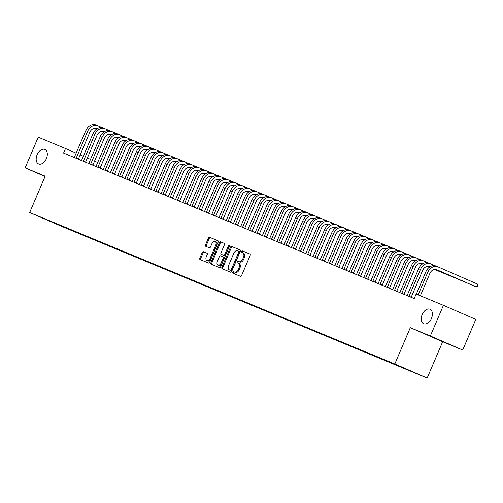 <?xml version="1.0" encoding="UTF-8"?>
<svg xmlns="http://www.w3.org/2000/svg" width="503" height="503" viewBox="0 0 503 503"><rect width="100%" height="100%" fill="white"/><g stroke="black" fill="none" stroke-linecap="round" stroke-linejoin="round"><path stroke-width="0.75" d="M232.726 272.192A0.849 0.541 -66.5 0 0 232.889 273.173L240.434 276.304A1.213 0.767 -66.5 0 0 241.622 275.487L250.173 255.43A1.213 0.767 -66.5 0 0 249.947 254.028A1.213 0.767 -66.5 0 0 249.941 254.021L242.396 250.89A0.849 0.541 -66.5 0 0 241.729 252.449L242.704 252.858A3.879 2.458 -66.5 0 1 242.729 252.864A3.879 2.458 -66.5 0 1 243.458 257.366L242.748 259.039A3.879 2.458 -66.5 0 1 238.95 261.661L237.976 261.252A0.849 0.541 -66.5 0 0 237.309 262.811L238.284 263.22A3.879 2.458 -66.5 0 0 238.284 263.22A3.879 2.458 -66.5 0 1 239.038 267.728L238.328 269.401A3.879 2.458 -66.5 0 1 234.53 272.022L233.555 271.614A0.849 0.541 -66.5 0 0 232.726 272.192M238.334 263.239L239.164 263.597A3.879 2.458 -66.5 0 0 239.164 263.597A3.879 2.458 -66.5 0 1 239.912 268.105L239.202 269.778A3.879 2.458 -66.5 0 1 235.404 272.4L234.429 271.997A0.849 0.541 -66.5 0 0 233.675 273.5M250.048 254.084L243.27 251.274A0.849 0.541 -66.5 0 0 242.515 252.776M242.754 252.877L243.578 253.235A3.879 2.458 -66.5 0 1 243.603 253.248A3.879 2.458 -66.5 0 1 244.332 257.743L243.622 259.416A3.879 2.458 -66.5 0 1 239.824 262.038L238.85 261.635A0.849 0.541 -66.5 0 0 238.095 263.138M46.377 158.621A7.897 5.011 -66.5 0 0 44.893 149.454A7.897 5.011 -66.5 0 0 37.115 154.779A7.897 5.011 -66.5 0 0 38.599 163.947A7.897 5.011 -66.5 0 0 46.377 158.621M431.455 318.405A7.897 5.011 -66.5 0 0 429.971 309.238A7.897 5.011 -66.5 0 0 422.193 314.564A7.897 5.011 -66.5 0 0 423.677 323.731A7.897 5.011 -66.5 0 0 431.455 318.405M203.413 251.701A1.213 0.767 -66.5 0 0 202.225 252.519L199.823 258.146A1.213 0.767 -66.5 0 0 200.049 259.548A1.213 0.767 -66.5 0 0 200.062 259.554L208.443 263.031A1.213 0.767 -66.5 0 0 209.625 262.214L218.183 242.157A1.213 0.767 -66.5 0 0 217.95 240.748L209.562 237.271A1.213 0.767 -66.5 0 0 208.38 238.089L205.482 244.886A1.213 0.767 -66.5 0 0 205.708 246.294A1.213 0.767 -66.5 0 0 205.714 246.294L209.305 247.784A1.213 0.767 -66.5 0 0 210.487 246.96L211.926 243.59A3.238 2.056 -66.5 0 1 215.114 241.409A3.238 2.056 -66.5 0 1 215.724 245.168L210.091 258.372A3.238 2.056 -66.5 0 1 206.903 260.554A3.238 2.056 -66.5 0 1 206.293 256.794L207.23 254.593A1.213 0.767 -66.5 0 0 207.003 253.191A1.213 0.767 -66.5 0 0 206.997 253.185L204.287 252.078A1.213 0.767 -66.5 0 0 203.099 252.896L200.697 258.523A1.213 0.767 -66.5 0 0 200.829 259.869M63.567 153.063L414.202 298.556L416.138 294.016L443.42 305.334L430.342 335.985L410.303 327.667L394.811 363.99L29.702 212.492L45.195 176.169L25.15 167.851L38.222 137.2L65.503 148.523L63.567 153.063M221.911 267.307A1.213 0.767 -66.5 0 0 222.137 268.715A1.213 0.767 -66.5 0 0 222.15 268.721L230.531 272.198A1.213 0.767 -66.5 0 0 231.713 271.375L240.271 251.324A1.213 0.767 -66.5 0 0 240.038 249.916L231.65 246.432A1.213 0.767 -66.5 0 0 230.468 247.256L221.911 267.307L222.785 267.69A1.213 0.767 -66.5 0 0 222.917 269.036M224.2 243.345A1.213 0.767 -66.5 0 1 224.432 244.747L220.962 252.883A1.213 0.767 -66.5 0 0 221.188 254.292L223.577 255.279A1.213 0.767 -66.5 0 0 224.759 254.461L228.375 245.992A0.849 0.541 -66.5 0 1 229.368 246.407L220.672 266.791A1.213 0.767 -66.5 0 1 219.484 267.615L211.103 264.138A1.213 0.767 -66.5 0 0 211.103 264.138A1.213 0.767 -66.5 0 1 210.87 262.729L219.421 242.672A1.213 0.767 -66.5 0 1 220.61 241.855L224.193 243.339A1.213 0.767 -66.5 0 1 224.2 243.345L224.193 243.339M222.056 254.663A1.213 0.767 -66.5 0 0 222.062 254.669L221.188 254.292A1.213 0.767 -66.5 0 0 221.194 254.292L222.068 254.669A1.213 0.767 -66.5 0 0 222.068 254.669L224.451 255.656A1.213 0.767 -66.5 0 0 225.633 254.839L229.249 246.369L228.375 245.992M394.811 363.99L427.173 378.049L62.064 226.551L29.702 212.492M406.229 368.995L49.558 220.855M406.141 369.196L400.067 366.354M399.024 365.92L403.249 367.995L400.143 366.649M398.904 366.197L392.824 363.329M391.799 362.883L391.667 363.191L396.012 364.996L392.906 363.644M391.667 363.191L385.587 360.324M384.569 359.884L384.437 360.192L388.775 361.99L385.669 360.645M384.437 360.192L378.357 357.325M377.332 356.879L377.2 357.187L381.538 358.991L378.438 357.639M377.2 357.187L371.12 354.319M370.095 353.879L369.963 354.187L374.307 355.986L371.201 354.64M369.963 354.187L363.883 351.32M362.858 350.874L362.726 351.182L367.071 352.987L363.965 351.635M362.726 351.182L356.646 348.315M355.621 347.875L355.489 348.183L359.834 349.981L356.728 348.636M355.489 348.183L349.409 345.316M348.39 344.869L348.258 345.177L352.597 346.982L349.491 345.63M348.258 345.177L342.178 342.31M341.153 341.87L341.021 342.178L345.36 343.977L342.26 342.631M341.021 342.178L334.941 339.311M333.917 338.865L333.785 339.173L338.129 340.977L335.023 339.626M333.785 339.173L327.705 336.306M326.68 335.866L326.548 336.174L330.892 337.972L327.786 336.626M326.548 336.174L320.468 333.307M319.443 332.86L319.317 333.168L323.655 334.973L320.549 333.621M319.317 333.168L313.231 330.301M312.212 329.861L312.08 330.169L316.418 331.967L313.312 330.622M312.08 330.169L306 327.302M304.975 326.856L304.843 327.164L309.182 328.968L306.082 327.616M304.843 327.164L298.763 324.297M297.738 323.857L297.606 324.165L301.951 325.963L298.845 324.617M297.606 324.165L291.526 321.298M290.501 320.851L290.369 321.159L294.714 322.964L291.608 321.612M290.369 321.159L284.289 318.292M283.271 317.852L283.139 318.16L287.477 319.958L284.371 318.613M283.139 318.16L277.052 315.293M276.034 314.847L275.902 315.155L280.24 316.959L277.134 315.607M275.902 315.155L269.822 312.288M268.797 311.847L268.665 312.156L273.003 313.954L269.904 312.608M268.665 312.156L262.585 309.288M261.56 308.842L261.428 309.15L265.773 310.955L262.667 309.603M261.428 309.15L255.348 306.283M254.323 305.843L254.191 306.151L258.536 307.949L255.43 306.604M254.191 306.151L248.111 303.284M247.092 302.837L246.96 303.146L251.299 304.95L248.193 303.598M246.96 303.146L240.874 300.278M239.856 299.832L239.724 300.146L244.062 301.945L240.956 300.599M239.724 300.146L233.644 297.279M232.619 296.833L232.487 297.141L236.825 298.945L233.725 297.594M232.487 297.141L226.407 294.274M225.382 293.827L225.25 294.142L229.594 295.94L226.488 294.595M225.25 294.142L219.17 291.275M218.145 290.828L218.013 291.136L222.357 292.941L219.251 291.589M218.013 291.136L211.933 288.269M210.914 287.823L210.782 288.137L215.121 289.935L212.014 288.59M210.782 288.137L204.696 285.27M203.677 284.824L203.545 285.132L207.884 286.936L204.778 285.585M203.545 285.132L197.465 282.265M196.44 281.818L196.308 282.133L200.653 283.931L197.547 282.585M196.308 282.133L190.228 279.266M189.203 278.819L189.071 279.127L193.416 280.932L190.31 279.58M189.071 279.127L182.991 276.26M181.967 275.814L181.834 276.128L186.179 277.926L183.073 276.581M181.834 276.128L175.754 273.261M174.736 272.815L174.604 273.123L178.942 274.927L175.836 273.575M174.604 273.123L168.518 270.256M167.499 269.809L167.367 270.124L171.705 271.922L168.599 270.57M167.367 270.124L161.287 267.256M160.262 266.81L160.13 267.118L164.475 268.923L161.369 267.571M160.13 267.118L154.05 264.251M153.025 263.805L152.893 264.113L157.238 265.917L154.132 264.565M152.893 264.113L146.813 261.246M145.788 260.805L145.656 261.114L150.001 262.912L146.895 261.566M145.656 261.114L139.576 258.246M138.558 257.8L138.426 258.108L142.764 259.913L139.658 258.561M138.426 258.108L132.346 255.241M131.321 254.801L131.189 255.109L135.527 256.907L132.427 255.562M131.189 255.109L125.109 252.242M124.084 251.796L123.952 252.104L128.296 253.908L125.19 252.556M123.952 252.104L117.872 249.237M116.847 248.796L116.715 249.104L121.06 250.903L117.954 249.557M116.715 249.104L110.635 246.237M109.61 245.791L109.484 246.099L113.823 247.904L110.717 246.552M109.484 246.099L103.398 243.232M102.379 242.792L102.247 243.1L106.586 244.898L103.48 243.553M102.247 243.1L96.167 240.233M95.142 239.786L95.01 240.094L99.349 241.899L96.249 240.547M95.01 240.094L88.93 237.227M87.906 236.787L87.773 237.095L92.118 238.894L89.012 237.548M87.773 237.095L81.693 234.228M80.669 233.782L80.537 234.09L84.881 235.894L81.775 234.543M80.537 234.09L74.457 231.223M73.432 230.783L73.306 231.091L77.644 232.889L74.538 231.543M73.306 231.091L67.22 228.224M66.201 227.777L66.069 228.085L70.407 229.89L67.301 228.538M66.069 228.085L49.495 220.886M97.745 162.526L94.539 161.136M90.559 159.407L87.359 158.017M83.372 156.288L80.172 154.893M76.192 153.163L65.503 148.523M25.15 167.851L45.05 176.496M410.303 327.667L442.665 341.726L462.71 350.044L430.342 335.985M462.71 350.044L475.781 319.392L443.42 305.334M442.665 341.726L427.173 378.049M240.138 249.972L232.524 246.816A1.213 0.767 -66.5 0 0 231.342 247.633L222.785 267.69M230.412 270.312A0.849 0.541 -66.5 0 0 231.242 269.74L238.749 252.135A0.849 0.541 -66.5 0 0 238.585 251.148L237.554 250.72A3.879 2.458 -66.5 0 0 233.763 253.342L228.632 265.377A3.879 2.458 -66.5 0 0 229.362 269.872A3.879 2.458 -66.5 0 0 229.381 269.885L231.286 270.689A0.849 0.541 -66.5 0 0 232.116 270.117L231.242 269.74M238.598 251.154L239.459 251.525A0.849 0.541 -66.5 0 0 239.459 251.525A0.849 0.541 -66.5 0 1 239.623 252.512L232.116 270.117M230.211 270.243A3.879 2.458 -66.5 0 0 230.236 270.256A3.879 2.458 -66.5 0 0 230.255 270.262L229.381 269.885M231.286 270.689L229.362 269.872M224.3 243.402L221.483 242.232A1.213 0.767 -66.5 0 0 220.295 243.05L211.744 263.107A1.213 0.767 -66.5 0 0 211.87 264.452M229.462 246.03A0.849 0.541 -66.5 0 0 229.249 246.369M217.359 261.321A3.238 2.056 -66.5 0 0 217.969 265.081A3.238 2.056 -66.5 0 0 221.163 262.899L223.143 258.246A1.213 0.767 -66.5 0 0 222.917 256.844A1.213 0.767 -66.5 0 0 222.911 256.838L220.528 255.851A1.213 0.767 -66.5 0 0 219.346 256.668L217.359 261.321M217.969 265.081L218.843 265.465A3.238 2.056 -66.5 0 0 222.037 263.276L221.163 262.899M223.791 257.222L222.917 256.844L223.785 257.222A1.213 0.767 -66.5 0 1 223.791 257.222A1.213 0.767 -66.5 0 1 224.017 258.63L222.037 263.276M207.104 253.248L204.287 252.078M206.903 260.554L207.777 260.938A3.238 2.056 -66.5 0 0 210.971 258.756L210.091 258.372M215.114 241.409L215.988 241.792A3.238 2.056 -66.5 0 1 216.598 245.552L210.971 258.756M218.051 240.811L210.436 237.649A1.213 0.767 -66.5 0 0 209.254 238.472L206.356 245.263A1.213 0.767 -66.5 0 0 206.481 246.615M436.195 269.52L476.41 286.955L477.617 284.12L437.868 266.848A9.255 7.149 112.5 0 0 437.78 266.816A9.255 7.149 112.5 0 0 427.676 272.513L418.15 294.846M437.698 266.779L436.057 266.1A9.255 7.149 112.5 0 0 435.975 266.062A9.255 7.149 112.5 0 0 425.865 271.765L416.339 294.098M420.351 295.764L429.864 273.462A6.168 4.766 -67.5 0 1 436.598 269.665A6.168 4.766 -67.5 0 1 436.654 269.69L476.41 286.955L477.366 286.377L477.85 285.239L477.617 284.12M409.04 296.412L411.272 297.084L422.627 270.463A6.168 4.766 -67.5 0 1 429.361 266.659A6.168 4.766 -67.5 0 1 429.417 266.684L429.858 266.873M435.07 265.779L430.631 263.849A9.255 7.149 112.5 0 0 430.549 263.811A9.255 7.149 112.5 0 0 420.439 269.507L409.084 296.135M430.461 263.779L428.82 263.094A9.255 7.149 112.5 0 0 428.738 263.063A9.255 7.149 112.5 0 0 418.628 268.759L407.103 295.607M428.958 266.521L429.826 266.898M435.598 269.407L469.211 283.862M435.711 269.419L469.274 283.893M401.803 293.412L404.035 294.085L415.39 267.458A6.168 4.766 -67.5 0 1 422.13 263.66A6.168 4.766 -67.5 0 1 422.187 263.685L422.621 263.874M427.839 262.773L423.394 260.843A9.255 7.149 112.5 0 0 423.312 260.812A9.255 7.149 112.5 0 0 413.202 266.508L401.847 293.136M423.224 260.774L421.583 260.095A9.255 7.149 112.5 0 0 421.501 260.057A9.255 7.149 112.5 0 0 411.391 265.76L399.866 292.608M421.721 263.515L422.589 263.893M428.361 266.401L429.7 266.98M435.214 269.375L461.974 280.863M428.481 266.414L429.732 266.961M435.302 269.382L462.037 280.888M394.566 290.407L396.798 291.08L408.153 264.459A6.168 4.766 -67.5 0 1 414.893 260.655A6.168 4.766 -67.5 0 1 414.95 260.68L415.39 260.868M420.602 259.774L416.157 257.844A9.255 7.149 112.5 0 0 416.075 257.806A9.255 7.149 112.5 0 0 405.965 263.503L394.61 290.13M415.987 257.775L414.353 257.09A9.255 7.149 112.5 0 0 414.265 257.058A9.255 7.149 112.5 0 0 404.161 262.755L392.629 289.602M414.491 260.516L415.352 260.894M421.124 263.396L422.463 263.981M427.978 266.376L429.575 267.068M434.906 269.382L454.737 277.857M421.244 263.415L422.495 263.956M428.066 266.376L429.606 267.049M434.976 269.382L454.8 277.889M387.335 287.408L389.561 288.081L400.916 261.453A6.168 4.766 -67.5 0 1 407.656 257.655A6.168 4.766 -67.5 0 1 407.713 257.681L408.153 257.869M413.365 256.769L408.92 254.839A9.255 7.149 112.5 0 0 408.838 254.807A9.255 7.149 112.5 0 0 398.734 260.504L387.373 287.131M408.757 254.769L407.116 254.09A9.255 7.149 112.5 0 0 407.028 254.053A9.255 7.149 112.5 0 0 396.924 259.755L385.392 286.603M407.254 257.511L408.122 257.888M413.894 260.397L415.226 260.975M420.741 263.371L422.338 264.069M427.669 266.383L429.449 267.156M434.636 269.407L447.507 274.858M414.007 260.409L415.258 260.956M420.829 263.377L422.369 264.044M427.739 266.376L429.48 267.131M434.699 269.401L447.569 274.883M380.098 284.402L382.324 285.075L393.686 258.454A6.168 4.766 -67.5 0 1 400.419 254.65A6.168 4.766 -67.5 0 1 400.476 254.675L400.916 254.864M406.128 253.77L401.69 251.84A9.255 7.149 112.5 0 0 401.601 251.802A9.255 7.149 112.5 0 0 391.497 257.498L380.142 284.126M401.52 251.77L399.879 251.085A9.255 7.149 112.5 0 0 399.797 251.054A9.255 7.149 112.5 0 0 389.687 256.75L378.162 283.598M400.017 254.512L400.885 254.889M406.657 257.391L407.99 257.976M413.51 260.372L415.101 261.063M420.433 263.377L422.212 264.15M427.399 266.408L429.329 267.244M434.397 269.445L440.27 271.853M406.77 257.41L408.021 257.951M413.592 260.372L415.132 261.044M420.508 263.377L422.243 264.132M427.462 266.401L429.361 267.225M434.454 269.432L440.332 271.884M372.861 281.403L375.093 282.076L386.449 255.449A6.168 4.766 -67.5 0 1 393.183 251.651A6.168 4.766 -67.5 0 1 393.239 251.67L393.679 251.865M398.892 250.764L394.453 248.834A9.255 7.149 112.5 0 0 394.371 248.796A9.255 7.149 112.5 0 0 384.261 254.499L372.905 281.127M394.283 248.765L392.642 248.086A9.255 7.149 112.5 0 0 392.56 248.048A9.255 7.149 112.5 0 0 382.45 253.751L370.925 280.599M392.78 251.506L393.648 251.884M399.42 254.392L400.753 254.971M406.273 257.366L407.864 258.058M413.196 260.378L414.981 261.151M420.162 263.402L422.092 264.245M427.16 266.445L429.21 267.332M399.533 254.405L400.784 254.952M406.361 257.373L407.895 258.039M413.271 260.372L415.006 261.126M420.231 263.396L422.124 264.22M427.217 266.433L429.241 267.313M365.624 278.398L367.856 279.071L379.212 252.443A6.168 4.766 -67.5 0 1 385.952 248.645A6.168 4.766 -67.5 0 1 386.008 248.671L386.442 248.859M391.661 247.765L387.216 245.835A9.255 7.149 112.5 0 0 387.134 245.797A9.255 7.149 112.5 0 0 377.024 251.494L365.668 278.121M387.046 245.766L385.405 245.08A9.255 7.149 112.5 0 0 385.323 245.049A9.255 7.149 112.5 0 0 375.219 250.746L363.688 277.593M385.543 248.507L386.411 248.884M392.183 251.387L393.522 251.972M399.036 254.367L400.627 255.059M405.965 257.373L407.744 258.146M412.932 260.403L414.856 261.239M419.923 263.44L421.973 264.333M392.302 251.406L393.553 251.946M399.124 254.367L400.658 255.04M406.034 257.373L407.776 258.127M412.994 260.397L414.887 261.214M419.98 263.427L422.004 264.308M358.388 275.399L360.62 276.072L371.975 249.444A6.168 4.766 -67.5 0 1 378.715 245.646A6.168 4.766 -67.5 0 1 378.772 245.665L379.212 245.86M384.424 244.76L379.979 242.83A9.255 7.149 112.5 0 0 379.897 242.792A9.255 7.149 112.5 0 0 369.787 248.495L358.432 275.122M379.815 242.76L378.174 242.081A9.255 7.149 112.5 0 0 378.086 242.044A9.255 7.149 112.5 0 0 367.982 247.746L356.451 274.594M378.313 245.502L379.174 245.879M384.946 248.388L386.285 248.966M391.799 251.362L393.396 252.053M398.728 254.373L400.507 255.147M405.695 257.398L407.625 258.24M412.686 260.441L414.742 261.327M385.065 248.4L386.317 248.947M391.887 251.368L393.428 252.034M398.797 254.367L400.539 255.122M405.758 257.391L407.65 258.215M412.749 260.428L414.768 261.309M351.157 272.393L353.383 273.066L364.738 246.439A6.168 4.766 -67.5 0 1 371.478 242.641A6.168 4.766 -67.5 0 1 371.535 242.666L371.975 242.855M377.187 241.761L372.742 239.83A9.255 7.149 112.5 0 0 372.66 239.793A9.255 7.149 112.5 0 0 362.556 245.489L351.195 272.117M372.578 239.761L370.937 239.076A9.255 7.149 112.5 0 0 370.849 239.044A9.255 7.149 112.5 0 0 360.745 244.741L349.214 271.589M371.076 242.503L371.943 242.88M377.715 245.382L379.048 245.967M384.562 248.363L386.159 249.054M391.491 251.368L393.271 252.141M398.458 254.399L400.388 255.235M405.456 257.435L407.505 258.328M377.828 245.401L379.08 245.942M384.65 248.363L386.191 249.029M391.567 251.368L393.302 252.122M398.521 254.392L400.419 255.21M405.512 257.423L407.537 258.303M343.92 269.394L346.146 270.067L357.507 243.439A6.168 4.766 -67.5 0 1 364.241 239.642A6.168 4.766 -67.5 0 1 364.298 239.661L364.738 239.856M369.95 238.755L365.511 236.825A9.255 7.149 112.5 0 0 365.423 236.787A9.255 7.149 112.5 0 0 355.319 242.49L343.964 269.118M365.341 236.756L363.7 236.077A9.255 7.149 112.5 0 0 363.619 236.039A9.255 7.149 112.5 0 0 353.508 241.736L341.983 268.589M363.839 239.497L364.706 239.874M370.478 242.383L371.811 242.962M377.332 245.357L378.922 246.049M384.254 248.369L386.034 249.142M391.221 251.393L393.151 252.236M398.219 254.436L400.269 255.323M370.592 242.396L371.843 242.943M377.413 245.363L378.954 246.03M384.33 248.363L386.065 249.117M391.284 251.387L393.183 252.21M398.275 254.424L400.3 255.304M336.683 266.389L338.915 267.062L350.27 240.434A6.168 4.766 -67.5 0 1 357.011 236.636A6.168 4.766 -67.5 0 1 357.061 236.661L357.501 236.85M362.713 235.75L358.274 233.826A9.255 7.149 112.5 0 0 358.193 233.788A9.255 7.149 112.5 0 0 348.082 239.485L336.727 266.112M358.105 233.75L356.464 233.071A9.255 7.149 112.5 0 0 356.382 233.04A9.255 7.149 112.5 0 0 346.271 238.736L334.747 265.584M356.602 236.498L357.47 236.875M363.241 239.378L364.574 239.962M370.095 242.358L371.686 243.05M377.017 245.363L378.803 246.137M383.984 248.394L385.914 249.23M390.982 251.431L393.032 252.324M363.361 239.397L364.606 239.937M370.183 242.358L371.717 243.024M377.093 245.363L378.828 246.118M384.053 248.388L385.946 249.205M391.038 251.418L393.063 252.299M329.446 263.39L331.678 264.062L343.033 237.435A6.168 4.766 -67.5 0 1 349.774 233.637A6.168 4.766 -67.5 0 1 349.83 233.656L350.264 233.851M355.483 232.751L351.037 230.82A9.255 7.149 112.5 0 0 350.956 230.783A9.255 7.149 112.5 0 0 340.845 236.485L329.49 263.107M350.868 230.751L349.227 230.072A9.255 7.149 112.5 0 0 349.145 230.034A9.255 7.149 112.5 0 0 339.041 235.731L327.51 262.585M349.371 233.493L350.233 233.87M356.005 236.379L357.344 236.957M362.858 239.353L364.449 240.044M369.787 242.364L371.566 243.138M376.753 245.389L378.677 246.225M383.745 248.425L385.801 249.318M356.124 236.391L357.375 236.938M362.946 239.359L364.48 240.025M369.856 242.358L371.598 243.112M376.816 245.382L378.709 246.206M383.802 248.419L385.826 249.299M322.209 260.384L324.441 261.057L335.797 234.429A6.168 4.766 -67.5 0 1 342.537 230.632A6.168 4.766 -67.5 0 1 342.593 230.657L343.033 230.846M348.246 229.745L343.8 227.821A9.255 7.149 112.5 0 0 343.719 227.784A9.255 7.149 112.5 0 0 333.608 233.48L322.253 260.108M343.637 227.746L341.996 227.067A9.255 7.149 112.5 0 0 341.908 227.035A9.255 7.149 112.5 0 0 331.804 232.732L320.273 259.579M342.134 230.493L342.996 230.871M348.768 233.373L350.107 233.958M355.621 236.353L357.218 237.045M362.55 239.359L364.329 240.132M369.516 242.389L371.447 243.226M376.508 245.426L378.564 246.319M348.887 233.392L350.138 233.933M355.709 236.353L357.249 237.02M362.619 239.359L364.361 240.113M369.579 242.383L371.472 243.201M376.571 245.414L378.589 246.294M314.979 257.385L317.204 258.058L328.56 231.43A6.168 4.766 -67.5 0 1 335.3 227.633A6.168 4.766 -67.5 0 1 335.356 227.652L335.797 227.846M341.009 226.746L336.57 224.816A9.255 7.149 112.5 0 0 336.482 224.778A9.255 7.149 112.5 0 0 326.378 230.481L315.016 257.102M336.4 224.747L334.759 224.068A9.255 7.149 112.5 0 0 334.671 224.03A9.255 7.149 112.5 0 0 324.567 229.726L313.036 256.58M334.897 227.488L335.765 227.865M341.537 230.374L342.87 230.952M348.384 233.348L349.981 234.04M355.313 236.36L357.092 237.133M362.279 239.384L364.21 240.22M369.277 242.421L371.327 243.314M341.65 230.387L342.901 230.934M348.472 233.354L350.013 234.021M355.388 236.353L357.124 237.108M362.342 239.378L364.241 240.201M369.334 242.415L371.359 243.295M307.742 254.38L309.967 255.052L321.329 228.425A6.168 4.766 -67.5 0 1 328.063 224.627A6.168 4.766 -67.5 0 1 328.119 224.652L328.56 224.841M333.772 223.741L329.333 221.817A9.255 7.149 112.5 0 0 329.245 221.779A9.255 7.149 112.5 0 0 319.141 227.475L307.786 254.103M329.163 221.741L327.522 221.062A9.255 7.149 112.5 0 0 327.44 221.024A9.255 7.149 112.5 0 0 317.33 226.727L305.805 253.575M327.66 224.489L328.528 224.866M334.3 227.369L335.633 227.953M341.153 230.349L342.744 231.04M348.076 233.354L349.855 234.128M355.043 236.385L356.973 237.221M362.041 239.422L364.09 240.315M334.413 227.387L335.664 227.928M341.235 230.349L342.776 231.015M348.151 233.354L349.887 234.109M355.105 236.372L357.004 237.196M362.097 239.409L364.122 240.289M300.505 251.381L302.737 252.053L314.092 225.426A6.168 4.766 -67.5 0 1 320.832 221.628A6.168 4.766 -67.5 0 1 320.883 221.647L321.323 221.842M326.535 220.742L322.096 218.811A9.255 7.149 112.5 0 0 322.014 218.774A9.255 7.149 112.5 0 0 311.904 224.476L300.549 251.098M321.926 218.742L320.285 218.063A9.255 7.149 112.5 0 0 320.204 218.025A9.255 7.149 112.5 0 0 310.093 223.722L298.568 250.576M320.424 221.483L321.291 221.861M327.063 224.369L328.396 224.948M333.917 227.343L335.507 228.035M340.839 230.355L342.625 231.129M347.806 233.379L349.736 234.216M354.804 236.416L356.853 237.309M327.183 224.382L328.428 224.929M334.005 227.35L335.539 228.016M340.915 230.349L342.65 231.103M347.875 233.373L349.767 234.197M354.86 236.41L356.885 237.29M293.268 248.375L295.5 249.048L306.855 222.42A6.168 4.766 -67.5 0 1 313.595 218.623A6.168 4.766 -67.5 0 1 313.652 218.648L314.086 218.836M319.304 217.736L314.859 215.812A9.255 7.149 112.5 0 0 314.777 215.774A9.255 7.149 112.5 0 0 304.667 221.471L293.312 248.098M314.689 215.737L313.048 215.058A9.255 7.149 112.5 0 0 312.967 215.02A9.255 7.149 112.5 0 0 302.863 220.723L291.331 247.57M313.193 218.484L314.054 218.862M319.826 221.364L321.166 221.949M326.68 224.344L328.27 225.036M333.608 227.35L335.388 228.123M340.575 230.38L342.499 231.217M347.567 233.417L349.623 234.31M319.946 221.383L321.197 221.924M326.768 224.344L328.302 225.011M333.678 227.35L335.419 228.104M340.638 230.368L342.53 231.191M347.623 233.405L349.648 234.285M286.037 245.376L288.263 246.042L299.618 219.421A6.168 4.766 -67.5 0 1 306.358 215.624A6.168 4.766 -67.5 0 1 306.415 215.642L306.855 215.837M312.067 214.737L307.622 212.807A9.255 7.149 112.5 0 0 307.54 212.769A9.255 7.149 112.5 0 0 297.43 218.472L286.075 245.093M307.459 212.738L305.818 212.059A9.255 7.149 112.5 0 0 305.73 212.021A9.255 7.149 112.5 0 0 295.626 217.717L284.094 244.571M305.956 215.479L306.817 215.856M312.589 218.365L313.929 218.943M319.443 221.339L321.04 222.03M326.372 224.351L328.151 225.124M333.338 227.375L335.268 228.211L333.401 227.369M340.33 230.412L342.386 231.305M312.709 218.377L313.96 218.924M319.531 221.345L321.071 222.012M326.441 224.344L328.182 225.099M340.393 230.405L342.411 231.286M278.8 242.371L281.026 243.043L292.381 216.416A6.168 4.766 -67.5 0 1 299.122 212.618A6.168 4.766 -67.5 0 1 299.178 212.643L299.618 212.832M304.831 211.732L300.392 209.801A9.255 7.149 112.5 0 0 300.304 209.77A9.255 7.149 112.5 0 0 290.2 215.466L278.838 242.094M300.222 209.732L298.581 209.053A9.255 7.149 112.5 0 0 298.499 209.015A9.255 7.149 112.5 0 0 288.389 214.718L276.857 241.566M298.719 212.48L299.587 212.851M305.359 215.359L306.692 215.944M312.206 218.34L313.803 219.031M319.135 221.345L320.914 222.119M326.101 224.376L328.031 225.212M333.099 227.413L335.149 228.305M305.472 215.378L306.723 215.919M312.294 218.34L313.834 219.006M319.21 221.345L320.945 222.1M326.164 224.363L328.063 225.187M333.156 227.4L335.18 228.28M271.563 239.371L273.789 240.038L285.151 213.417A6.168 4.766 -67.5 0 1 291.885 209.619A6.168 4.766 -67.5 0 1 291.941 209.638L292.381 209.833M297.594 208.732L293.155 206.802A9.255 7.149 112.5 0 0 293.067 206.764A9.255 7.149 112.5 0 0 282.963 212.467L271.607 239.088M292.985 206.733L291.344 206.054A9.255 7.149 112.5 0 0 291.262 206.016A9.255 7.149 112.5 0 0 281.152 211.713L269.627 238.567M291.482 209.474L292.35 209.852M298.122 212.36L299.455 212.939M304.975 215.334L306.566 216.026M311.898 218.346L313.677 219.119M318.864 221.37L320.795 222.207M325.862 224.407L327.912 225.3M298.235 212.373L299.486 212.92M305.063 215.341L306.597 216.007M311.973 218.34L313.709 219.094M318.927 221.364L320.826 222.188M325.919 224.401L327.943 225.281M264.327 236.366L266.559 237.039L277.914 210.411A6.168 4.766 -67.5 0 1 284.654 206.614A6.168 4.766 -67.5 0 1 284.704 206.639L285.144 206.827M290.357 205.727L285.918 203.797A9.255 7.149 112.5 0 0 285.836 203.765A9.255 7.149 112.5 0 0 275.726 209.462L264.371 236.089M285.748 203.728L284.107 203.049A9.255 7.149 112.5 0 0 284.025 203.011A9.255 7.149 112.5 0 0 273.915 208.714L262.39 235.561M284.245 206.475L285.113 206.846M290.885 209.355L292.218 209.94M297.738 212.335L299.329 213.027M304.661 215.341L306.446 216.114M311.627 218.371L313.558 219.207M318.625 221.408L320.675 222.301M291.004 209.374L292.256 209.914M297.826 212.335L299.36 213.002M304.736 215.341L306.472 216.095M311.697 218.359L313.589 219.182M318.682 221.395L320.707 222.276M257.09 233.367L259.322 234.033L270.677 207.412A6.168 4.766 -67.5 0 1 277.417 203.614A6.168 4.766 -67.5 0 1 277.474 203.633L277.908 203.828M283.126 202.728L278.681 200.798A9.255 7.149 112.5 0 0 278.599 200.76A9.255 7.149 112.5 0 0 268.489 206.463L257.134 233.084M278.511 200.728L276.87 200.049A9.255 7.149 112.5 0 0 276.788 200.012A9.255 7.149 112.5 0 0 266.684 205.708L255.153 232.562M277.015 203.47L277.876 203.847M283.648 206.356L284.987 206.934M290.501 209.33L292.098 210.021M297.43 212.341L299.21 213.115M304.397 215.366L306.321 216.202M311.388 218.403L313.444 219.295M283.767 206.368L285.019 206.915M290.589 209.336L292.124 210.002M297.499 212.335L299.241 213.09M304.46 215.359L306.352 216.183M311.445 218.396L313.47 219.277M249.859 230.361L252.085 231.034L263.44 204.407A6.168 4.766 -67.5 0 1 270.18 200.609A6.168 4.766 -67.5 0 1 270.237 200.634L270.677 200.823M275.889 199.722L271.444 197.792A9.255 7.149 112.5 0 0 271.362 197.761A9.255 7.149 112.5 0 0 261.258 203.457L249.897 230.085M271.28 197.723L269.639 197.044A9.255 7.149 112.5 0 0 269.551 197.006A9.255 7.149 112.5 0 0 259.447 202.709L247.916 229.557M269.778 200.471L270.639 200.842M276.411 203.35L277.75 203.935M283.264 206.331L284.861 207.022M290.193 209.336L291.973 210.109M297.16 212.367L299.09 213.203M304.152 215.403L306.208 216.296M276.531 203.369L277.782 203.91M283.352 206.331L284.893 206.997M290.262 209.336L292.004 210.091M297.223 212.354L299.115 213.178M304.214 215.391L306.233 216.271M242.622 227.362L244.848 228.029L256.209 201.407A6.168 4.766 -67.5 0 1 262.943 197.604A6.168 4.766 -67.5 0 1 263 197.629L263.44 197.824M268.652 196.723L264.213 194.793A9.255 7.149 112.5 0 0 264.125 194.755A9.255 7.149 112.5 0 0 254.021 200.458L242.666 227.079M264.044 194.724L262.403 194.045A9.255 7.149 112.5 0 0 262.321 194.007A9.255 7.149 112.5 0 0 252.21 199.704L240.679 226.557M262.541 197.465L263.409 197.842M269.18 200.351L270.513 200.93M276.034 203.325L277.625 204.017M282.956 206.337L284.736 207.11M289.923 209.361L291.853 210.197M296.921 212.398L298.971 213.291M269.294 200.364L270.545 200.911M276.116 203.331L277.656 203.998M283.032 206.331L284.767 207.085M289.986 209.355L291.885 210.179M296.977 212.392L299.002 213.272M235.385 224.357L237.611 225.03L248.972 198.402A6.168 4.766 -67.5 0 1 255.706 194.604A6.168 4.766 -67.5 0 1 255.763 194.63L256.203 194.818M261.415 193.718L256.976 191.788A9.255 7.149 112.5 0 0 256.888 191.756A9.255 7.149 112.5 0 0 246.784 197.453L235.429 224.08M256.807 191.718L255.166 191.039A9.255 7.149 112.5 0 0 255.084 191.002A9.255 7.149 112.5 0 0 244.974 196.704L233.449 223.552M255.304 194.466L256.172 194.837M261.944 197.346L263.276 197.924M268.797 200.326L270.388 201.018M275.719 203.331L277.499 204.105M282.686 206.362L284.616 207.198M289.684 209.399L291.734 210.292M262.057 197.365L263.308 197.905M268.885 200.326L270.419 200.993M275.795 203.331L277.53 204.086M282.755 206.349L284.648 207.173M289.741 209.386L291.765 210.267M228.148 221.358L230.38 222.024L241.736 195.403A6.168 4.766 -67.5 0 1 248.476 191.599A6.168 4.766 -67.5 0 1 248.526 191.624L248.966 191.819M254.178 190.719L249.739 188.788A9.255 7.149 112.5 0 0 249.658 188.751A9.255 7.149 112.5 0 0 239.547 194.454L228.192 221.075M249.57 188.719L247.929 188.04A9.255 7.149 112.5 0 0 247.847 188.003A9.255 7.149 112.5 0 0 237.737 193.699L226.212 220.553M248.067 191.461L248.935 191.838M254.707 194.347L256.04 194.925M261.56 197.321L263.151 198.012M268.483 200.332L270.268 201.106M275.455 203.357L277.379 204.193M282.447 206.393L284.497 207.286M254.826 194.359L256.077 194.906M261.648 197.327L263.182 197.993M268.558 200.326L270.293 201.081M275.518 203.35L277.411 204.174M282.504 206.387L284.528 207.267M220.911 218.352L223.143 219.025L234.499 192.398A6.168 4.766 -67.5 0 1 241.239 188.6A6.168 4.766 -67.5 0 1 241.295 188.625L241.729 188.814M246.948 187.713L242.503 185.783A9.255 7.149 112.5 0 0 242.421 185.752A9.255 7.149 112.5 0 0 232.311 191.448L220.955 218.076M242.333 185.714L240.698 185.035A9.255 7.149 112.5 0 0 240.61 184.997A9.255 7.149 112.5 0 0 230.506 190.7L218.975 217.548M240.836 188.462L241.698 188.832M247.47 191.341L248.809 191.92M254.323 194.321L255.92 195.013M261.252 197.327L263.031 198.1M268.218 200.357L270.149 201.194M275.21 203.394L277.266 204.287M247.589 191.36L248.84 191.901M254.411 194.321L255.945 194.988M261.321 197.327L263.063 198.081M268.281 200.345L270.174 201.169M275.267 203.382L277.291 204.262M213.681 215.353L215.906 216.02L227.262 189.398A6.168 4.766 -67.5 0 1 234.002 185.594A6.168 4.766 -67.5 0 1 234.058 185.62L234.499 185.814M239.711 184.714L235.266 182.784A9.255 7.149 112.5 0 0 235.184 182.746A9.255 7.149 112.5 0 0 225.08 188.449L213.718 215.07M235.102 182.715L233.461 182.029A9.255 7.149 112.5 0 0 233.373 181.998A9.255 7.149 112.5 0 0 223.269 187.694L211.738 214.548M233.599 185.456L234.461 185.833M240.233 188.342L241.572 188.921M247.086 191.316L248.683 192.008M254.015 194.328L255.794 195.101M260.982 197.352L262.912 198.188M267.973 200.389L270.029 201.282M240.352 188.355L241.603 188.902M247.174 191.322L248.715 191.989M254.084 194.321L255.826 195.076M261.044 197.346L262.937 198.169M268.036 200.383L270.054 201.257M206.444 212.348L208.67 213.021L220.031 186.393A6.168 4.766 -67.5 0 1 226.765 182.595A6.168 4.766 -67.5 0 1 226.822 182.62L227.262 182.809M232.474 181.709L228.035 179.778A9.255 7.149 112.5 0 0 227.947 179.747A9.255 7.149 112.5 0 0 217.843 185.444L206.488 212.071M227.865 179.709L226.224 179.03A9.255 7.149 112.5 0 0 226.143 178.993A9.255 7.149 112.5 0 0 216.032 184.695L204.501 211.543M226.363 182.457L227.23 182.828M233.002 185.337L234.335 185.915M239.856 188.317L241.446 189.009M246.778 191.322L248.557 192.096M253.745 194.347L255.675 195.189M260.743 197.39L262.792 198.283M233.115 185.356L234.367 185.896M239.937 188.317L241.478 188.983M246.854 191.322L248.589 192.077M253.808 194.34L255.706 195.164M260.799 197.377L262.824 198.257M199.207 209.342L201.439 210.015L212.794 183.394A6.168 4.766 -67.5 0 1 219.528 179.59A6.168 4.766 -67.5 0 1 219.585 179.615L220.025 179.804M225.237 178.71L220.798 176.779A9.255 7.149 112.5 0 0 220.71 176.742A9.255 7.149 112.5 0 0 210.606 182.444L199.251 209.066M220.628 176.71L218.987 176.025A9.255 7.149 112.5 0 0 218.906 175.993A9.255 7.149 112.5 0 0 208.795 181.69L197.27 208.544M219.126 179.452L219.993 179.829M225.765 182.338L227.098 182.916M232.619 185.311L234.209 186.003M239.541 188.323L241.321 189.097M246.508 191.347L248.438 192.184M253.506 194.384L255.555 195.277M225.878 182.35L227.13 182.897M232.707 185.311L234.241 185.984M239.617 188.317L241.352 189.071M246.577 191.341L248.469 192.165M253.562 194.378L255.587 195.252M191.97 206.343L194.202 207.016L205.557 180.388A6.168 4.766 -67.5 0 1 212.297 176.591A6.168 4.766 -67.5 0 1 212.354 176.616L212.788 176.804M218 175.704L213.561 173.774A9.255 7.149 112.5 0 0 213.479 173.742A9.255 7.149 112.5 0 0 203.369 179.439L192.014 206.067M213.391 173.705L211.75 173.026A9.255 7.149 112.5 0 0 211.669 172.988A9.255 7.149 112.5 0 0 201.558 178.691L190.033 205.538M211.889 176.452L212.756 176.823M218.528 179.332L219.868 179.911M225.382 182.312L226.972 183.004M232.304 185.318L234.09 186.091M239.277 188.342L241.201 189.185M246.269 191.385L248.319 192.278M218.648 179.351L219.899 179.892M225.47 182.312L227.004 182.979M232.38 185.318L234.115 186.072M239.34 188.336L241.233 189.159M246.325 191.373L248.35 192.253M184.733 203.338L186.965 204.011L198.32 177.389A6.168 4.766 -67.5 0 1 205.061 173.585A6.168 4.766 -67.5 0 1 205.117 173.61L205.551 173.799M210.77 172.705L206.324 170.775A9.255 7.149 112.5 0 0 206.243 170.737A9.255 7.149 112.5 0 0 196.132 176.44L184.777 203.061M206.155 170.706L204.52 170.02A9.255 7.149 112.5 0 0 204.432 169.989A9.255 7.149 112.5 0 0 194.328 175.685L182.796 202.539M204.658 173.447L205.52 173.824M211.291 176.333L212.631 176.911M218.145 179.307L219.742 179.999M225.074 182.319L226.853 183.092M232.04 185.343L233.97 186.179M239.032 188.38L241.088 189.273M211.411 176.346L212.662 176.886M218.233 179.307L219.773 179.98M225.143 182.312L226.884 183.067M232.103 185.337L233.996 186.16M239.088 188.374L241.113 189.247M177.502 200.339L179.728 201.011L191.083 174.384A6.168 4.766 -67.5 0 1 197.824 170.586A6.168 4.766 -67.5 0 1 197.88 170.611L198.32 170.8M203.533 169.7L199.087 167.769A9.255 7.149 112.5 0 0 199.006 167.738A9.255 7.149 112.5 0 0 188.902 173.434L177.54 200.062M198.924 167.7L197.283 167.021A9.255 7.149 112.5 0 0 197.195 166.983A9.255 7.149 112.5 0 0 187.091 172.686L175.56 199.534M197.421 170.442L198.289 170.819M204.061 173.328L205.394 173.906M210.908 176.308L212.505 176.999M217.837 179.313L219.616 180.087M224.803 182.338L226.734 183.18M231.795 185.381L233.851 186.273M204.174 173.346L205.425 173.887M210.996 176.308L212.536 176.974M217.906 179.307L219.648 180.068M224.866 182.331L226.765 183.155M231.858 185.368L233.876 186.248M170.266 197.333L172.491 198.006L183.853 171.385A6.168 4.766 -67.5 0 1 190.587 167.581A6.168 4.766 -67.5 0 1 190.643 167.606L191.083 167.795M196.296 166.7L191.857 164.77A9.255 7.149 112.5 0 0 191.769 164.733A9.255 7.149 112.5 0 0 181.665 170.435L170.31 197.057M191.687 164.701L190.046 164.016A9.255 7.149 112.5 0 0 189.964 163.984A9.255 7.149 112.5 0 0 179.854 169.681L168.329 196.535M190.184 167.442L191.052 167.82M196.824 170.328L198.157 170.907M203.677 173.302L205.268 173.994M210.6 176.314L212.379 177.087M217.566 179.338L219.497 180.175M224.564 182.375L226.614 183.268M196.937 170.341L198.188 170.882M203.759 173.302L205.299 173.975M210.675 176.308L212.411 177.062M217.629 179.332L219.528 180.156M224.621 182.369L226.646 183.243M163.029 194.334L165.261 195.007L176.616 168.379A6.168 4.766 -67.5 0 1 183.35 164.582A6.168 4.766 -67.5 0 1 183.406 164.607L183.846 164.795M189.059 163.695L184.62 161.765A9.255 7.149 112.5 0 0 184.538 161.733A9.255 7.149 112.5 0 0 174.428 167.43L163.073 194.057M184.45 161.696L182.809 161.017A9.255 7.149 112.5 0 0 182.727 160.979A9.255 7.149 112.5 0 0 172.617 166.682L161.092 193.529M182.947 164.437L183.815 164.814M189.587 167.323L190.92 167.901M196.44 170.303L198.031 170.995M203.363 173.309L205.142 174.082M210.329 176.333L212.26 177.175M217.327 179.376L219.377 180.263M189.7 167.342L190.951 167.883M196.528 170.303L198.063 170.97M203.438 173.302L205.174 174.063M210.399 176.327L212.291 177.15M217.384 179.364L219.409 180.244M155.792 191.329L158.024 192.001L169.379 165.38A6.168 4.766 -67.5 0 1 176.119 161.576A6.168 4.766 -67.5 0 1 176.176 161.601L176.61 161.79M181.828 160.696L177.383 158.766A9.255 7.149 112.5 0 0 177.301 158.728A9.255 7.149 112.5 0 0 167.191 164.431L155.836 191.052M177.213 158.697L175.572 158.011A9.255 7.149 112.5 0 0 175.49 157.98A9.255 7.149 112.5 0 0 165.38 163.676L153.855 190.524M175.71 161.438L176.578 161.815M182.35 164.324L183.689 164.902M189.203 167.298L190.794 167.989M196.126 170.31L197.912 171.083M203.099 173.334L205.023 174.17M210.091 176.371L212.14 177.263M182.47 164.336L183.721 164.877M189.291 167.298L190.826 167.971M196.201 170.303L197.943 171.058M203.162 173.328L205.054 174.151M210.147 176.364L212.172 177.238M148.555 188.329L150.787 189.002L162.142 162.375A6.168 4.766 -67.5 0 1 168.882 158.577A6.168 4.766 -67.5 0 1 168.939 158.602L169.379 158.791M174.591 157.691L170.146 155.76A9.255 7.149 112.5 0 0 170.064 155.729A9.255 7.149 112.5 0 0 159.954 161.425L148.599 188.053M169.976 155.691L168.342 155.012A9.255 7.149 112.5 0 0 168.254 154.974A9.255 7.149 112.5 0 0 158.149 160.677L146.618 187.525M168.48 158.432L169.341 158.81M175.113 161.318L176.452 161.897M181.967 164.292L183.564 164.99M188.895 167.304L190.675 168.077M195.862 170.328L197.792 171.171M202.854 173.372L204.91 174.258M175.233 161.331L176.484 161.878M182.055 164.299L183.595 164.965M188.965 167.298L190.706 168.059M195.925 170.322L197.817 171.146M202.916 173.359L204.935 174.239M141.324 185.324L143.55 185.997L154.905 159.376A6.168 4.766 -67.5 0 1 161.645 155.572A6.168 4.766 -67.5 0 1 161.702 155.597L162.142 155.785M167.354 154.691L162.909 152.761A9.255 7.149 112.5 0 0 162.827 152.723A9.255 7.149 112.5 0 0 152.723 158.426L141.362 185.047M162.746 152.692L161.105 152.007A9.255 7.149 112.5 0 0 161.017 151.975A9.255 7.149 112.5 0 0 150.913 157.672L139.381 184.519M161.243 155.433L162.111 155.811M167.883 158.319L169.215 158.898M174.73 161.293L176.327 161.985M181.658 164.299L183.438 165.078M188.625 167.329L190.555 168.165M195.623 170.366L197.673 171.259M167.996 158.332L169.247 158.873M174.818 161.293L176.358 161.966M181.728 164.299L183.469 165.053M188.688 167.323L190.587 168.147M195.68 170.36L197.704 171.234M134.087 182.325L136.313 182.998L147.675 156.37A6.168 4.766 -67.5 0 1 154.408 152.572A6.168 4.766 -67.5 0 1 154.465 152.598L154.905 152.786M160.117 151.686L155.679 149.756A9.255 7.149 112.5 0 0 155.59 149.724A9.255 7.149 112.5 0 0 145.486 155.421L134.131 182.048M155.509 149.687L153.868 149.007A9.255 7.149 112.5 0 0 153.786 148.97A9.255 7.149 112.5 0 0 143.676 154.673L132.151 181.52M154.006 152.428L154.874 152.805M160.646 155.314L161.979 155.892M167.499 158.288L169.09 158.986M174.422 161.3L176.201 162.073M181.388 164.324L183.318 165.166M188.386 167.367L190.436 168.254M160.759 155.326L162.01 155.873M167.581 158.294L169.121 158.961M174.497 161.293L176.232 162.054M181.451 164.318L183.35 165.141M188.443 167.354L190.467 168.235M126.85 179.32L129.082 179.992L140.438 153.371A6.168 4.766 -67.5 0 1 147.172 149.567A6.168 4.766 -67.5 0 1 147.228 149.592L147.668 149.781M152.881 148.687L148.442 146.757A9.255 7.149 112.5 0 0 148.36 146.719A9.255 7.149 112.5 0 0 138.25 152.415L126.894 179.043M148.272 146.687L146.631 146.002A9.255 7.149 112.5 0 0 146.549 145.971A9.255 7.149 112.5 0 0 136.439 151.667L124.914 178.515M146.769 149.429L147.637 149.806M153.409 152.315L154.742 152.893M160.262 155.289L161.853 155.98M167.185 158.294L168.97 159.067M174.151 161.325L176.081 162.161M181.149 164.362L183.199 165.254M153.522 152.327L154.773 152.868M160.35 155.289L161.884 155.961M167.26 158.294L168.995 159.049M174.22 161.318L176.113 162.142M181.206 164.355L183.23 165.229M119.613 176.32L121.845 176.993L133.201 150.366A6.168 4.766 -67.5 0 1 139.941 146.568A6.168 4.766 -67.5 0 1 139.997 146.593L140.431 146.782M145.65 145.681L141.205 143.751A9.255 7.149 112.5 0 0 141.123 143.72A9.255 7.149 112.5 0 0 131.013 149.416L119.657 176.044M141.035 143.682L139.394 143.003A9.255 7.149 112.5 0 0 139.312 142.965A9.255 7.149 112.5 0 0 129.208 148.668L117.677 175.516M139.532 146.423L140.4 146.801M146.172 149.309L147.511 149.888M153.025 152.283L154.616 152.981M159.954 155.295L161.733 156.068M166.921 158.319L168.845 159.162M173.912 161.362L175.962 162.249M146.291 149.322L147.542 149.869M153.113 152.29L154.647 152.956M160.023 155.289L161.765 156.043M166.983 158.313L168.876 159.137M173.969 161.35L175.993 162.23M112.376 173.315L114.609 173.988L125.964 147.366A6.168 4.766 -67.5 0 1 132.704 143.562A6.168 4.766 -67.5 0 1 132.761 143.588L133.201 143.776M138.413 142.682L133.968 140.752A9.255 7.149 112.5 0 0 133.886 140.714A9.255 7.149 112.5 0 0 123.776 146.411L112.421 173.038M133.804 140.683L132.163 139.997A9.255 7.149 112.5 0 0 132.075 139.966A9.255 7.149 112.5 0 0 121.971 145.663L110.44 172.51M132.302 143.424L133.163 143.801M138.935 146.304L140.274 146.889M145.788 149.284L147.385 149.976M152.717 152.29L154.496 153.063M159.684 155.32L161.614 156.156M166.675 158.357L168.731 159.25M139.054 146.323L140.306 146.863M145.876 149.284L147.417 149.957M152.786 152.29L154.528 153.044M159.747 155.314L161.639 156.137M166.738 158.351L168.756 159.225M105.146 170.316L107.372 170.989L118.727 144.361A6.168 4.766 -67.5 0 1 125.467 140.563A6.168 4.766 -67.5 0 1 125.524 140.589L125.964 140.777M131.176 139.677L126.737 137.747A9.255 7.149 112.5 0 0 126.649 137.715A9.255 7.149 112.5 0 0 116.545 143.412L105.184 170.039M126.567 137.677L124.926 136.998A9.255 7.149 112.5 0 0 124.838 136.961A9.255 7.149 112.5 0 0 114.734 142.663L103.203 169.511M125.065 140.419L125.932 140.796M131.704 143.305L133.037 143.883M138.551 146.279L140.148 146.977M145.48 149.29L147.26 150.064M152.447 152.315L154.377 153.157M159.445 155.358L161.494 156.244M131.817 143.317L133.069 143.864M138.639 146.285L140.18 146.951M145.556 149.284L147.291 150.039M152.51 152.308L154.408 153.132M159.501 155.345L161.526 156.226M97.909 167.31L100.135 167.983L111.496 141.362A6.168 4.766 -67.5 0 1 118.23 137.558A6.168 4.766 -67.5 0 1 118.287 137.583L118.727 137.772M123.939 136.678L119.5 134.747A9.255 7.149 112.5 0 0 119.412 134.71A9.255 7.149 112.5 0 0 109.308 140.406L97.953 167.034M119.33 134.678L117.689 133.993A9.255 7.149 112.5 0 0 117.608 133.961A9.255 7.149 112.5 0 0 107.497 139.658L95.972 166.506M117.828 137.42L118.695 137.797M124.467 140.299L125.8 140.884M131.321 143.28L132.911 143.971M138.243 146.285L140.023 147.058M145.21 149.316L147.14 150.152M152.208 152.352L154.258 153.245M124.581 140.318L125.832 140.859M131.402 143.28L132.943 143.952M138.319 146.285L140.054 147.039M145.273 149.309L147.172 150.133M152.264 152.34L154.289 153.22M90.672 164.311L92.904 164.984L104.259 138.356A6.168 4.766 -67.5 0 1 111 134.559A6.168 4.766 -67.5 0 1 111.05 134.578L111.49 134.773M116.702 133.672L112.263 131.742A9.255 7.149 112.5 0 0 112.182 131.704A9.255 7.149 112.5 0 0 102.071 137.407L90.716 164.035M112.094 131.673L110.453 130.994A9.255 7.149 112.5 0 0 110.371 130.956A9.255 7.149 112.5 0 0 100.26 136.659L88.735 163.506M110.591 134.414L111.459 134.791M117.23 137.3L118.563 137.879M124.084 140.274L125.675 140.966M131.006 143.286L132.792 144.059M137.973 146.31L139.903 147.153M144.971 149.353L147.021 150.24M117.35 137.313L118.595 137.86M124.172 140.28L125.706 140.947M131.082 143.28L132.817 144.034M138.042 146.304L139.935 147.127M145.027 149.341L147.052 150.221M83.435 161.306L85.667 161.979L97.022 135.351A6.168 4.766 -67.5 0 1 103.763 131.553A6.168 4.766 -67.5 0 1 103.819 131.579L104.253 131.767M109.472 130.673L105.026 128.743A9.255 7.149 112.5 0 0 104.945 128.705A9.255 7.149 112.5 0 0 94.834 134.402L83.479 161.029M104.857 128.674L103.216 127.988A9.255 7.149 112.5 0 0 103.134 127.957A9.255 7.149 112.5 0 0 93.03 133.653L81.499 160.501M103.36 131.415L104.222 131.792M109.994 134.295L111.333 134.879M116.847 137.275L118.438 137.967M123.776 140.28L125.555 141.054M130.742 143.311L132.666 144.147M137.734 146.348L139.79 147.241M110.113 134.314L111.364 134.854M116.935 137.275L118.469 137.948M123.845 140.28L125.587 141.035M130.805 143.305L132.698 144.122M137.791 146.335L139.815 147.216M76.198 158.307L78.43 158.979L89.786 132.352A6.168 4.766 -67.5 0 1 96.526 128.554A6.168 4.766 -67.5 0 1 96.582 128.573L97.022 128.768M102.235 127.668L97.789 125.737A9.255 7.149 112.5 0 0 97.708 125.7A9.255 7.149 112.5 0 0 87.597 131.402L76.242 158.03M97.626 125.668L95.985 124.989A9.255 7.149 112.5 0 0 95.897 124.951A9.255 7.149 112.5 0 0 85.793 130.654L74.262 157.502M96.123 128.41L96.985 128.787M102.757 131.296L104.096 131.874M109.61 134.27L111.207 134.961M116.539 137.281L118.318 138.055M123.505 140.306L125.436 141.148M130.497 143.349L132.553 144.235M102.876 131.308L104.127 131.855M109.698 134.276L111.238 134.942M116.608 137.275L118.35 138.029M123.568 140.299L125.461 141.123M130.56 143.336L132.578 144.216M235.404 272.4L234.53 272.022M239.202 269.778L238.328 269.401M239.912 268.105L239.038 267.728M238.85 261.635L237.976 261.252M239.824 262.038L238.95 261.661M243.622 259.416L242.748 259.039M244.332 257.743L243.458 257.366M243.27 251.274L242.396 250.89M234.429 271.997L233.555 271.614M231.342 247.633L230.468 247.256M232.524 246.816L231.65 246.432M239.623 252.512L238.749 252.135M211.744 263.107L210.87 262.729M220.295 243.05L219.421 242.672M221.483 242.232L220.61 241.855M224.451 255.656L223.577 255.279M225.633 254.839L224.759 254.461M224.017 258.63L223.143 258.246M216.598 245.552L215.724 245.168M206.356 245.263L205.482 244.886M209.254 238.472L208.38 238.089M210.436 237.649L209.562 237.271M200.697 258.523L199.823 258.146M203.099 252.896L202.225 252.519M427.676 272.513L425.865 271.765M420.439 269.507L418.628 268.759M413.202 266.508L411.391 265.76M405.965 263.503L404.161 262.755M398.734 260.504L396.924 259.755M391.497 257.498L389.687 256.75M384.261 254.499L382.45 253.751M377.024 251.494L375.219 250.746M369.787 248.495L367.982 247.746M362.556 245.489L360.745 244.741M355.319 242.49L353.508 241.736M348.082 239.485L346.271 238.736M340.845 236.485L339.041 235.731M333.608 233.48L331.804 232.732M326.378 230.481L324.567 229.726M319.141 227.475L317.33 226.727M311.904 224.476L310.093 223.722M304.667 221.471L302.863 220.723M297.43 218.472L295.626 217.717M290.2 215.466L288.389 214.718M282.963 212.467L281.152 211.713M275.726 209.462L273.915 208.714M268.489 206.463L266.684 205.708M261.258 203.457L259.447 202.709M254.021 200.458L252.21 199.704M246.784 197.453L244.974 196.704M239.547 194.454L237.737 193.699M232.311 191.448L230.506 190.7M225.08 188.449L223.269 187.694M217.843 185.444L216.032 184.695M210.606 182.444L208.795 181.69M203.369 179.439L201.558 178.691M196.132 176.44L194.328 175.685M188.902 173.434L187.091 172.686M181.665 170.435L179.854 169.681M174.428 167.43L172.617 166.682M167.191 164.431L165.38 163.676M159.954 161.425L158.149 160.677M152.723 158.426L150.913 157.672M145.486 155.421L143.676 154.673M138.25 152.415L136.439 151.667M131.013 149.416L129.208 148.668M123.776 146.411L121.971 145.663M116.545 143.412L114.734 142.663M109.308 140.406L107.497 139.658M102.071 137.407L100.26 136.659M94.834 134.402L93.03 133.653M87.597 131.402L85.793 130.654M239.183 263.61L238.309 263.232M243.603 253.248L242.729 252.864M239.466 251.531L238.592 251.148M437.78 266.816L435.975 266.062M430.549 263.811L428.738 263.063M423.312 260.812L421.501 260.057M416.075 257.806L414.265 257.058M408.838 254.807L407.028 254.053M401.601 251.802L399.797 251.054M394.371 248.796L392.56 248.048M387.134 245.797L385.323 245.049M379.897 242.792L378.086 242.044M372.66 239.793L370.849 239.044M365.423 236.787L363.619 236.039M358.193 233.788L356.382 233.04M350.956 230.783L349.145 230.034M343.719 227.784L341.908 227.035M336.482 224.778L334.671 224.03M329.245 221.779L327.44 221.024M322.014 218.774L320.204 218.025M314.777 215.774L312.967 215.02M307.54 212.769L305.73 212.021M300.304 209.77L298.499 209.015M293.067 206.764L291.262 206.016M285.836 203.765L284.025 203.011M278.599 200.76L276.788 200.012M271.362 197.761L269.551 197.006M264.125 194.755L262.321 194.007M256.888 191.756L255.084 191.002M249.658 188.751L247.847 188.003M242.421 185.752L240.61 184.997M235.184 182.746L233.373 181.998M227.947 179.747L226.143 178.993M220.71 176.742L218.906 175.993M213.479 173.742L211.669 172.988M206.243 170.737L204.432 169.989M199.006 167.738L197.195 166.983M191.769 164.733L189.964 163.984M184.538 161.733L182.727 160.979M177.301 158.728L175.49 157.98M170.064 155.729L168.254 154.974M162.827 152.723L161.017 151.975M155.59 149.724L153.786 148.97M148.36 146.719L146.549 145.971M141.123 143.72L139.312 142.965M133.886 140.714L132.075 139.966M126.649 137.715L124.838 136.961M119.412 134.71L117.608 133.961M112.182 131.704L110.371 130.956M104.945 128.705L103.134 127.957M97.708 125.7L95.897 124.951"/></g></svg>
